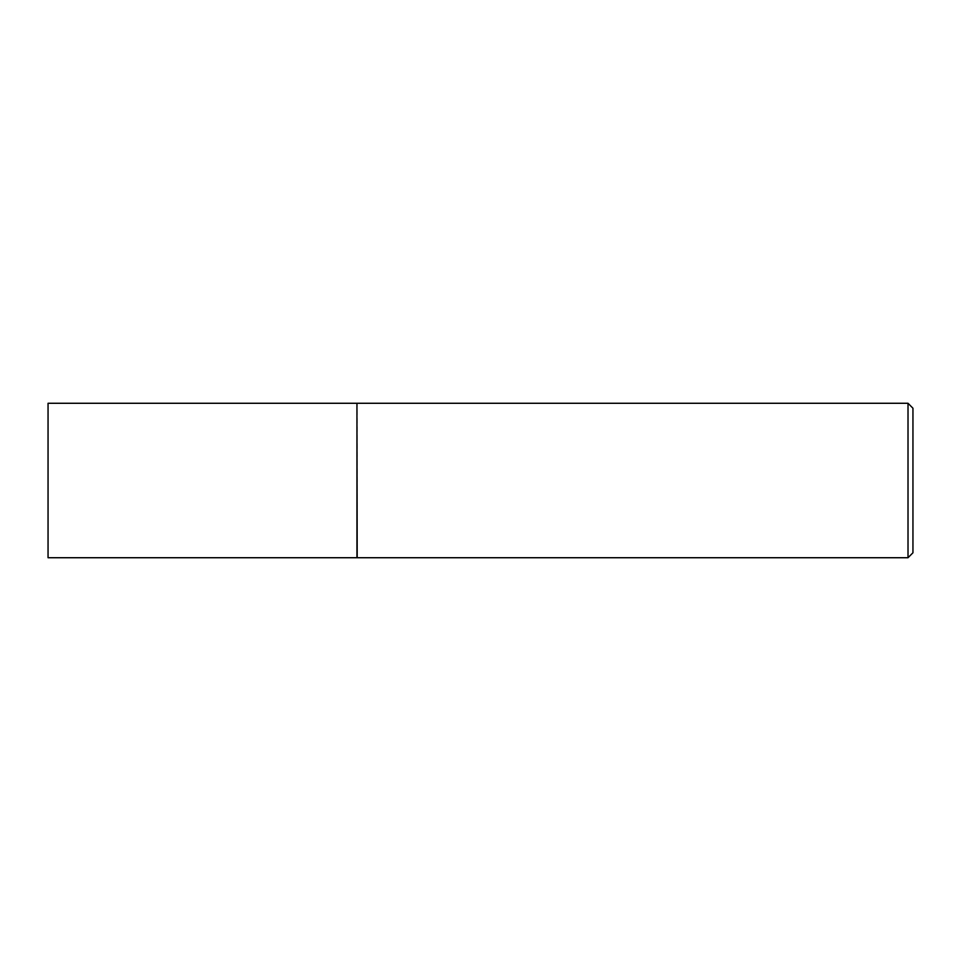 <?xml version="1.0" encoding="UTF-8"?>
<svg xmlns="http://www.w3.org/2000/svg" width="961" height="961" viewBox="0 0 961 961"><rect width="100%" height="100%" fill="white"/><g stroke="black" fill="none" stroke-linecap="round" stroke-linejoin="round"><path stroke-width="0.72" stroke-dasharray="4.8 3.6" d="M48.05 557.728L48.05 403.272M356.939 557.728L356.939 403.272M356.939 480.5L356.939 557.476L356.939 480.5M357.192 557.728L357.192 403.272M908.013 557.728L908.013 403.272M912.95 552.779L912.95 408.221"/><path stroke-width="1.44" d="M48.05 480.5L48.05 557.728L356.939 557.728L356.939 403.272L48.05 403.272L48.05 480.5M356.939 403.524L357.192 557.728L908.013 557.728L908.013 403.272L912.95 408.221L912.95 552.779L908.013 557.728M357.192 403.272L908.013 403.272"/></g></svg>
